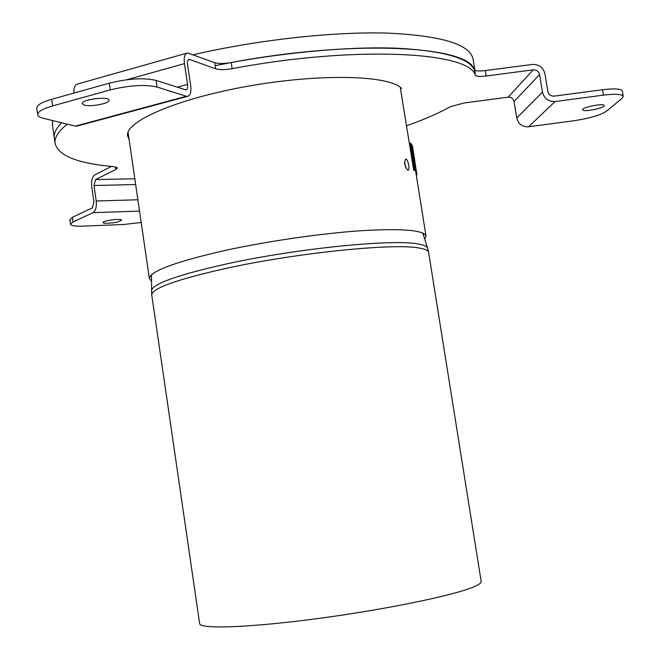 <?xml version="1.0" encoding="UTF-8"?>
<svg xmlns="http://www.w3.org/2000/svg" width="660" height="660" viewBox="0 0 660 660"><rect width="100%" height="100%" fill="white"/><g stroke="black" fill="none" stroke-linecap="round" stroke-linejoin="round"><path stroke-width="0.99" d="M52.544 125.656L52.519 120.549M193.141 54.755C257.631 39.839 332.755 31.573 386.834 33.091C441.697 35.582 470.473 44.385 473.146 59.491L474.903 70.224M475.357 72.996C473.03 59.243 446.985 50.985 397.221 48.221C347.952 46.291 278.471 52.792 215.209 65.662M135.663 184.536L93.992 185.493L95.593 179.586L115.929 169.414L117.472 167.953L114.031 166.667C77.154 163.465 57.469 155.504 54.978 142.766L54.203 137.354C53.922 132.907 56.397 128.048 61.627 122.785C56.397 128.048 53.922 132.907 54.203 137.354L52.288 123.832M404.53 162.649L404.968 165.396M151.8 295.251L151.718 294.715C152.856 287.974 177.969 279.13 227.04 268.174C298.526 252.532 396.388 242.797 420.115 248.201C425.642 249.224 428.488 250.693 428.654 252.599L481.173 581.369C481.544 582.772 479.168 584.57 474.061 586.756C454.6 595.254 385.984 609.477 318.219 618.503C250.379 627.577 200.681 629.302 199.675 623.766L199.617 623.362M129.104 139.507L127.553 135.548C125.416 121.102 178.505 98.224 250.132 85.825C321.7 73.293 389.598 75.347 401.544 88.382L400.455 88.613M127.743 133.312L128.329 134.219M77.674 125.912L75.314 126.142L43.312 118.288C39.674 117.381 37.793 116.127 37.653 114.526C37.851 111.614 42.842 108.743 52.627 105.905L51.686 99.297C41.91 102.16 36.927 105.064 36.737 108.017L36.787 108.388M51.686 99.297L109.304 83.176L110.278 89.9C129.344 85.272 144.936 84.323 157.072 87.062L156.09 80.404C143.946 77.591 128.353 78.515 109.304 83.176M156.09 80.404L185.889 89.892C187.374 89.587 187.927 87.763 187.547 84.422L184.445 63.632L126.819 79.736M93.868 98.86L96.451 98.522M75.314 126.142L186.326 96.253L157.072 87.062M623.246 96.368L622.339 91.055C621.266 88.737 614.683 88.291 602.572 89.735L603.487 95.131C615.598 93.687 622.182 94.108 623.255 96.385L622.042 98.373L606.391 111.26C600.303 115.211 589.462 118.371 573.87 120.747L528.544 126.802C522.316 127.009 518.389 124.08 516.764 118.016L542.47 92.136C544.219 98.621 548.419 101.755 555.068 101.549L603.487 95.131M188.612 59.54L189.717 59.482L215.688 68.83C219.434 69.944 224.92 69.886 232.147 68.656C353.925 45.565 469.326 51.604 475.258 75.157C476.289 76.444 479.935 76.725 486.205 75.991L485.314 70.57L532.339 64.449C538.989 64.251 543.188 67.386 544.929 73.846L547.866 91.426C548.74 94.669 550.836 96.236 554.169 96.129L602.572 89.735M141.19 222.47L123.502 224.515L83.078 226.116C75.116 226.372 70.909 225.728 70.455 224.194L73.062 221.958L72.402 217.305L69.811 219.697M111.482 166.427L94.908 174.809C92.227 176.781 91.162 180.725 91.724 186.615L93.943 202.084L92.35 207.916L72.402 217.305M139.532 211.084L93.035 212.677L73.062 221.958M110.278 89.9L52.627 105.905M104.371 223.253L102.993 222.618C102.407 220.654 121.877 218.056 121.523 220.143C118.247 222.313 112.53 223.344 104.371 223.253M582.92 110.154L582.59 109.758C581.625 107.283 604.304 102.869 604.172 105.567C605.055 107.794 585.437 112.018 582.92 110.154M84.274 105.105L82.186 103.612C81.262 99.454 109.519 95.956 109.057 100.279C109.84 103.422 90.733 107.126 84.274 105.105M485.314 70.57C479.053 71.296 475.398 71.008 474.367 69.696C468.369 45.787 352.951 39.402 231.223 62.551C223.996 63.781 218.51 63.83 214.764 62.692L187.588 52.949C184.75 53.559 183.703 57.115 184.445 63.632M54.978 142.766C54.607 137.189 58.715 130.993 67.287 124.171M486.205 75.991L533.239 69.853C536.563 69.754 538.667 71.321 539.534 74.555L514.041 101.557C513.232 98.53 511.269 97.069 508.159 97.168L464.137 102.968L450.318 106.738C438.496 113.322 423.86 119.683 406.395 125.821M93.035 212.677C95.708 210.812 96.772 206.926 96.22 200.995L137.882 199.774M186.326 96.253L187.333 96.401C190.319 95.782 191.425 92.136 190.657 85.445L187.564 64.738C187.192 61.471 187.712 59.697 189.139 59.392M514.041 101.557L516.764 118.016M539.534 74.555L542.47 92.136M93.992 185.493L96.22 200.995M73.928 93.076C73.664 87.532 74.959 84.496 77.831 83.944L186.541 53.245M405.793 167.797L404.514 162.03M408.746 165.28C409.192 168.432 408.919 170.115 407.929 170.346C404.596 166.477 403.862 162.657 405.718 158.895C407.038 159.382 408.045 161.51 408.746 165.28M424.76 239.25L426.055 236.297C424.454 230.175 402.938 228.31 361.515 230.686C321.189 233.384 267.127 241.222 224.524 250.585C175.469 261.83 150.406 271.103 149.341 278.396L151.462 281.242M413.737 170.429L414.703 170.379L413.737 170.429L400.24 87.244M416.237 174.883L416.938 174.768L416.262 175.024M416.938 174.768L414.736 160.982M414.76 160.314L412.599 146.85M414.562 159.472L412.261 145.835M414.505 159.332L412.351 145.819M414.496 159.852L412.459 146.338M414.661 159.819L412.508 146.33M413.201 158.532L414.109 158.524L413.292 158.672L413.143 158.177M414.109 158.524L411.691 144.853M414.026 158.383L411.856 144.82M414.554 165.775L415.445 165.767L414.554 165.775L413.416 158.648M415.379 165.627L412.005 145.34M415.445 165.767L412.129 145.315M412.665 157.591L413.432 157.6L412.69 157.74M413.432 157.6L410.891 143.905M413.317 157.468L411.139 143.855M412.879 158.078L413.803 158.054L412.978 158.21L412.822 157.715M413.696 157.921L411.32 144.375M413.803 158.054L411.526 144.334M414.703 170.379L410.347 143.063L409.373 143.096M414.554 170.263L410.19 142.931M412.582 157.08L410.404 143.451M412.871 157.022L410.693 143.393M151.437 290.746L151.437 290.614C152.831 283.759 177.862 274.857 226.545 263.934C297.833 248.226 395.472 238.615 419.183 244.192C424.619 245.231 427.465 246.7 427.721 248.597L428.654 252.599M555.068 101.549L528.544 126.802M232.147 68.656L231.223 62.551M214.764 62.692L215.688 68.83M115.566 166.873L115.929 169.414M474.367 69.696L475.258 75.157M177.284 87.219L187.547 84.422M508.159 97.168L533.239 69.853M95.593 179.586L134.821 178.777M189.717 59.482L188.174 59.92M151.478 274.799L151.718 294.715L199.675 623.766M422.796 233.046L427.507 247.912M37.653 114.526L36.737 108.017M69.795 219.574L70.455 224.194M187.333 96.401L76.42 126.25M426.005 236.008L414.802 165.883M149.341 278.396L128.048 132.28"/></g></svg>

